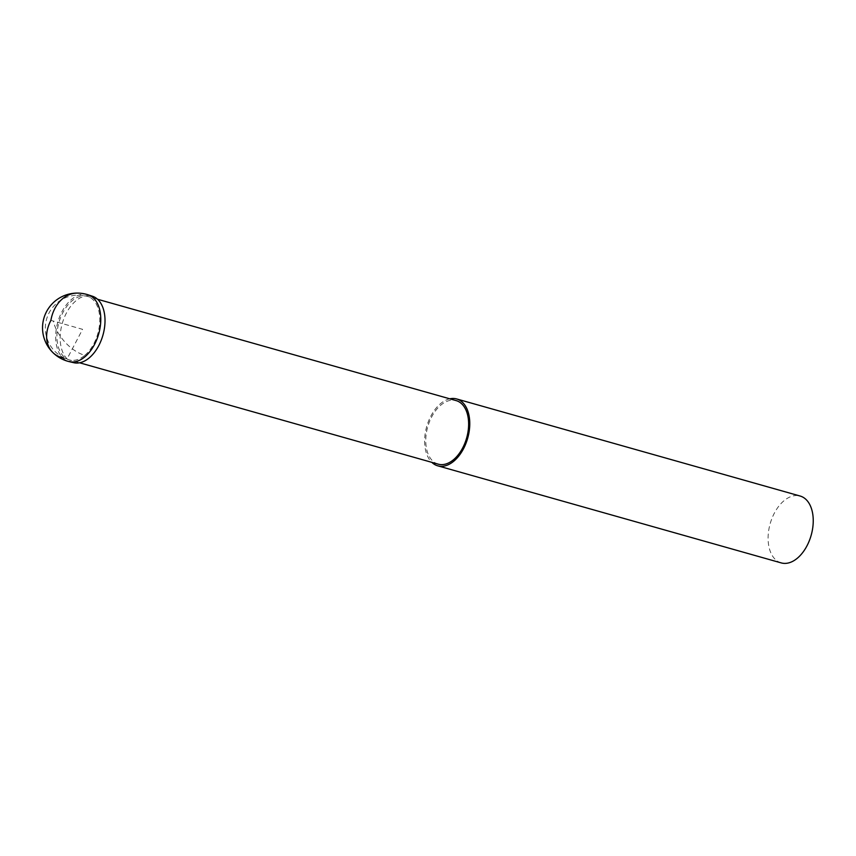 <?xml version="1.0" encoding="UTF-8"?>
<svg xmlns="http://www.w3.org/2000/svg" width="856" height="856" viewBox="0 0 856 856"><rect width="100%" height="100%" fill="white"/><g stroke="black" fill="none" stroke-linecap="round" stroke-linejoin="round"><path stroke-width="0.64" stroke-dasharray="4.28 3.21" d="M438.219 464.155A33.01 20.234 105.8 0 1 431.713 416.84A33.01 20.234 105.8 0 1 440.722 405.209A33.01 20.234 105.8 0 1 456.184 400.619M449.785 398.81A34.743 21.293 -74.2 0 0 440.38 403.775A34.743 21.293 -74.2 0 0 431.82 462.347M781.228 562.906A34.743 21.293 105.8 0 1 774.37 513.108A34.743 21.293 105.8 0 1 783.85 500.856A34.743 21.293 105.8 0 1 800.125 496.031M73.755 362.698A34.529 21.165 105.8 0 1 61.407 326.842A34.529 21.165 105.8 0 1 88.436 295.609A34.529 21.165 105.8 0 1 92.534 296.272M62.627 357.808L67.078 358.867L82.593 329.335L50.889 320.369M84.84 355.315A33.01 20.234 -74.2 0 0 99.756 321.792A33.01 20.234 -74.2 0 0 87.344 296.369A33.01 20.234 -74.2 0 0 71.883 300.948A33.01 20.234 -74.2 0 0 56.967 334.482A33.01 20.234 -74.2 0 0 69.379 359.905A33.01 20.234 -74.2 0 0 84.84 355.315A33.01 19.281 49.7 0 1 53.265 321.043M88.222 294.849A34.722 21.282 -74.2 0 0 84.102 294.186A34.722 21.282 -74.2 0 0 56.924 325.601A34.722 21.282 -74.2 0 0 69.336 361.66M84.102 294.186A34.743 27.071 90.3 0 0 77.479 293.094M97.541 299.247L87.344 296.369A33.01 33.01 0 0 0 46.106 335.145A33.01 33.01 0 0 0 69.379 359.905L79.576 362.784"/><path stroke-width="1.28" d="M97.541 299.247L456.184 400.619A33.01 20.234 105.8 0 1 468.596 426.042A33.01 20.234 105.8 0 1 453.68 459.576A33.01 20.234 105.8 0 1 438.219 464.155L79.576 362.784M431.82 462.347A34.743 21.293 -74.2 0 0 437.748 465.825A34.743 21.293 -74.2 0 0 454.022 460.999A34.743 21.293 -74.2 0 0 469.73 425.71A34.743 21.293 -74.2 0 0 456.655 398.95A34.743 21.293 -74.2 0 0 449.785 398.81M456.655 398.95L800.125 496.031A34.743 21.293 105.8 0 1 813.2 522.791A34.743 21.293 105.8 0 1 797.492 558.091A34.743 21.293 105.8 0 1 781.228 562.906L437.748 465.825M88.222 294.849L92.534 296.272A34.529 21.165 105.8 0 1 103.565 332.727A34.529 21.165 105.8 0 1 76.74 363.051A34.529 21.165 105.8 0 1 73.755 362.698L69.336 361.66A34.722 21.282 -74.2 0 0 72.353 362.013A34.722 21.282 -74.2 0 0 99.328 331.518A34.722 21.282 -74.2 0 0 88.222 294.849A34.743 34.743 0 0 0 77.479 293.094A34.743 27.071 90.3 0 0 50.889 320.369A34.743 25.958 135.1 0 0 62.627 357.808M77.479 293.094A34.743 34.743 0 0 0 69.336 361.66"/></g></svg>
